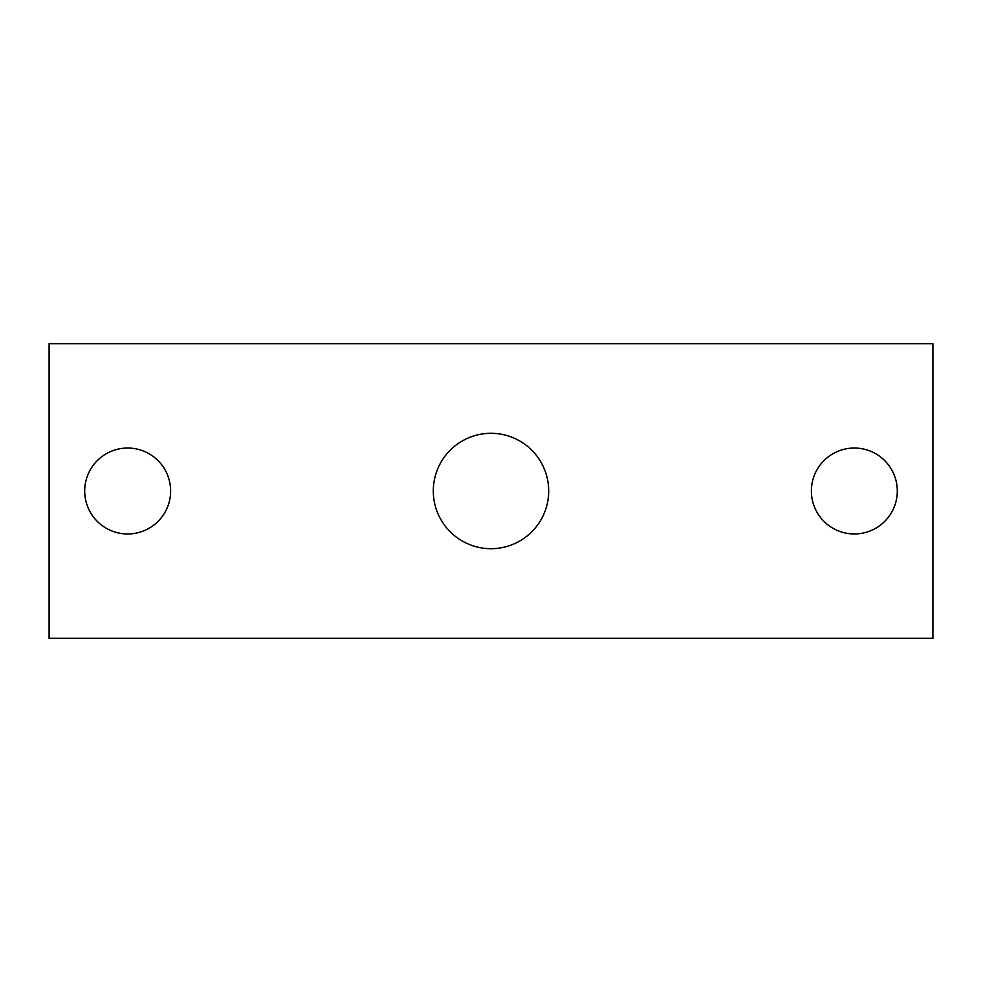 <?xml version="1.0" encoding="UTF-8"?>
<svg xmlns="http://www.w3.org/2000/svg" width="982" height="982" viewBox="0 0 982 982"><rect width="100%" height="100%" fill="white"/><g stroke="black" fill="none" stroke-linecap="round" stroke-linejoin="round"><path stroke-width="1.47" d="M932.9 343.7L49.1 343.7L49.1 638.3L932.9 638.3L49.1 638.3L49.1 343.7L932.9 343.7L932.9 638.3L932.9 343.7M854.34 533.962A42.962 42.962 0 0 1 811.378 491A42.962 42.962 0 0 1 854.34 448.038A42.962 42.962 0 0 1 897.303 491A42.962 42.962 0 0 1 854.34 533.962A42.962 42.962 0 0 0 897.303 491A42.962 42.962 0 0 0 854.34 448.038A42.962 42.962 0 0 0 811.378 491A42.962 42.962 0 0 0 854.34 533.962M127.66 533.962A42.962 42.962 0 0 1 84.698 491A42.962 42.962 0 0 1 127.66 448.038A42.962 42.962 0 0 1 170.623 491A42.962 42.962 0 0 1 127.66 533.962A42.962 42.962 0 0 0 170.623 491A42.962 42.962 0 0 0 127.66 448.038A42.962 42.962 0 0 0 84.698 491A42.962 42.962 0 0 0 127.66 533.962M548.692 491A57.693 57.693 0 0 1 491 548.692A57.693 57.693 0 0 1 433.308 491A57.693 57.693 0 0 1 491 433.308A57.693 57.693 0 0 1 548.692 491A57.693 57.693 0 0 0 491 433.308A57.693 57.693 0 0 0 433.308 491A57.693 57.693 0 0 0 491 548.692A57.693 57.693 0 0 0 548.692 491"/></g></svg>
